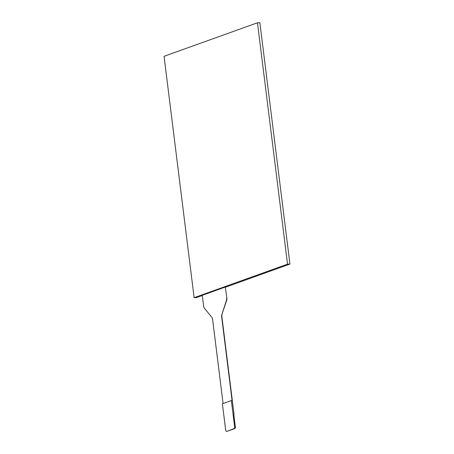 <?xml version="1.0" encoding="UTF-8"?>
<svg xmlns="http://www.w3.org/2000/svg" width="454" height="454" viewBox="0 0 454 454"><rect width="100%" height="100%" fill="white"/><g stroke="black" fill="none" stroke-linecap="round" stroke-linejoin="round"><path stroke-width="0.68" d="M235.348 426.896L234.65 426.925A1.413 0.738 87.8 0 1 234.105 428.57L234.797 428.542A1.413 0.738 -92.2 0 0 235.348 426.896L233.799 414.496M227.017 431.26A1.413 0.738 -92.2 0 0 227.136 431.272A1.413 0.738 -92.2 0 0 227.255 431.249L234.105 428.57M227.255 431.249L234.797 428.542M234.65 426.925L231.364 400.57L222.386 403.788L225.666 430.148A1.413 0.738 87.8 0 0 226.438 431.3A1.413 0.738 87.8 0 0 226.557 431.277M226.648 298.102A2.826 1.476 87.8 0 1 226.478 300.185L226.722 300.173A2.826 1.476 -92.2 0 0 226.887 298.091L225.269 287.047L202.274 295.299L203.647 306.308A2.826 1.476 87.8 0 0 204.328 308.135L211.904 317.465A2.826 1.476 -92.2 0 1 212.586 319.298L223.079 403.538M226.722 300.173L221.819 314.69L226.478 300.185M221.819 314.69A2.826 1.476 -92.2 0 0 221.654 316.767L221.893 316.761A2.826 1.476 87.8 0 1 222.057 314.679M221.893 316.761L234.054 414.406M225.269 287.047L226.887 298.091M231.364 400.57L232.085 400.541L221.654 316.767M289.941 264.08L287.535 264.171L257.469 22.791L259.875 22.7L289.941 264.08L225.53 287.189M202.302 295.52L196.531 297.591L194.125 297.682L287.535 264.171M257.469 22.791L164.059 56.302L194.125 297.682M227.136 431.272L226.438 431.3"/></g></svg>
